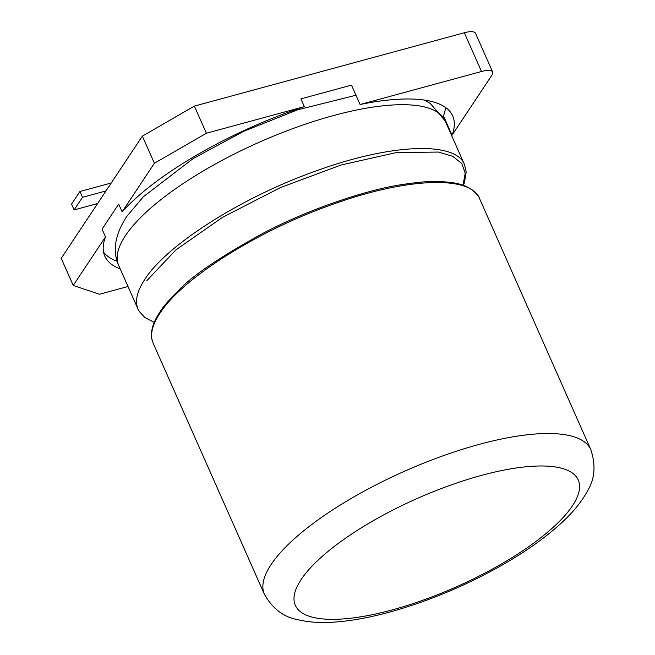 <?xml version="1.0" encoding="UTF-8"?>
<svg xmlns="http://www.w3.org/2000/svg" width="655" height="655" viewBox="0 0 655 655"><rect width="100%" height="100%" fill="white"/><g stroke="black" fill="none" stroke-linecap="round" stroke-linejoin="round"><path stroke-width="0.98" d="M464.329 32.75L481.507 71.51A17.849 5.576 -23.9 0 1 492.675 72.042L475.505 33.274A17.849 5.576 -23.9 0 0 464.329 32.75L194.363 106.102L142.356 136.134L154.383 163.267L122.133 211.835L118.702 204.082L102.057 229.152L105.496 236.905L73.245 285.474L99.494 294.242L128.012 286.497M103.547 252.118A187.445 58.541 156.1 0 0 117.114 261.271M442.927 116.623L443.443 115.853A187.445 58.541 156.1 0 0 445.58 107.502M481.507 71.51L360.07 104.505L351.481 85.125L300.915 98.864L304.354 106.618L206.391 133.235L154.383 163.267M142.356 136.134L61.218 258.348L73.245 285.474M122.133 211.835A187.445 58.541 -23.9 0 1 304.354 106.618M120.209 268.894A187.445 58.541 -23.9 0 1 104.816 256.195A187.445 58.541 -23.9 0 1 105.496 236.905M194.363 106.102L206.391 133.235M443.443 115.853L452.032 135.233A187.445 58.541 156.1 0 0 452.711 115.943A187.445 58.541 156.1 0 0 360.07 104.505M452.032 135.233L492.011 75.022A17.849 5.576 -23.9 0 0 492.675 72.042M105.979 190.932L82.497 197.311L74.13 209.919L97.603 203.541M111.252 182.982L79.926 191.497L71.551 204.106L74.13 209.919M79.926 191.497L82.497 197.311M464.501 164.593L445.122 120.847A178.512 55.757 -23.9 0 0 296.756 127.185A178.512 55.757 -23.9 0 0 125.408 235.694A178.512 55.757 -23.9 0 0 118.702 265.496L138.09 309.242C134.693 301.267 136.928 291.336 144.788 279.439C166.345 245.175 241.482 197.245 315.939 170.996C390.56 143.682 455.577 140.94 464.501 164.593L466.18 171.962L464.42 182.712L463.396 185.398M146.9 280.594L175.949 249.858L222.561 217.321L280.315 187.633L341.058 165.003L396.332 152.582L438.498 152.058L452.761 156.332L461.775 163.472L465.214 173.223L462.97 185.25M153.164 343.253L153.139 343.212C149.741 335.237 151.976 325.298 159.845 313.409C181.402 279.145 256.531 231.215 330.988 204.966C405.617 177.652 470.626 174.91 479.558 198.555L590.835 449.674C595.96 465.337 594.838 479.092 587.478 490.931C582.639 499.978 575.745 508.943 566.788 517.827C549.832 534.595 527.471 550.814 499.716 566.469C465.41 585.635 430.073 600.471 393.688 610.976C370.902 617.452 350.286 621.21 331.831 622.25C318.887 622.995 307.326 622.086 297.141 619.524C283.41 616.969 272.505 608.569 264.415 594.322A178.512 55.757 -23.9 0 1 271.121 564.52A178.512 55.757 -23.9 0 1 442.469 456.003A178.512 55.757 -23.9 0 1 590.835 449.674M264.415 594.322L153.139 343.204C150.576 337.12 149.659 327.467 159.918 311.993C162.686 307.285 168.703 300.293 177.988 291.017C191.743 276.074 220.358 256.695 263.834 232.861C311.362 207.905 368.266 189.753 400.066 184.89C415.966 182.377 427.887 181.247 435.821 181.5C461.226 181.951 466.753 186.691 472.779 190.269C477.765 195.141 480.025 197.908 479.558 198.555M301.153 579.519A154.711 48.323 -23.9 0 1 543.273 466A154.711 48.323 -23.9 0 1 465.942 582.483A154.711 48.323 -23.9 0 1 301.153 579.519M445.122 120.847L430.392 103.523L424.505 100.092M355.96 95.237L297.395 109.893L243.406 131.458L193.2 158.543L143.298 196.795L126.448 216.862C114.887 234.94 112.308 251.152 118.702 265.496M154.244 322.399L144.829 317.503L139.188 311.346L138.09 309.242"/></g></svg>
